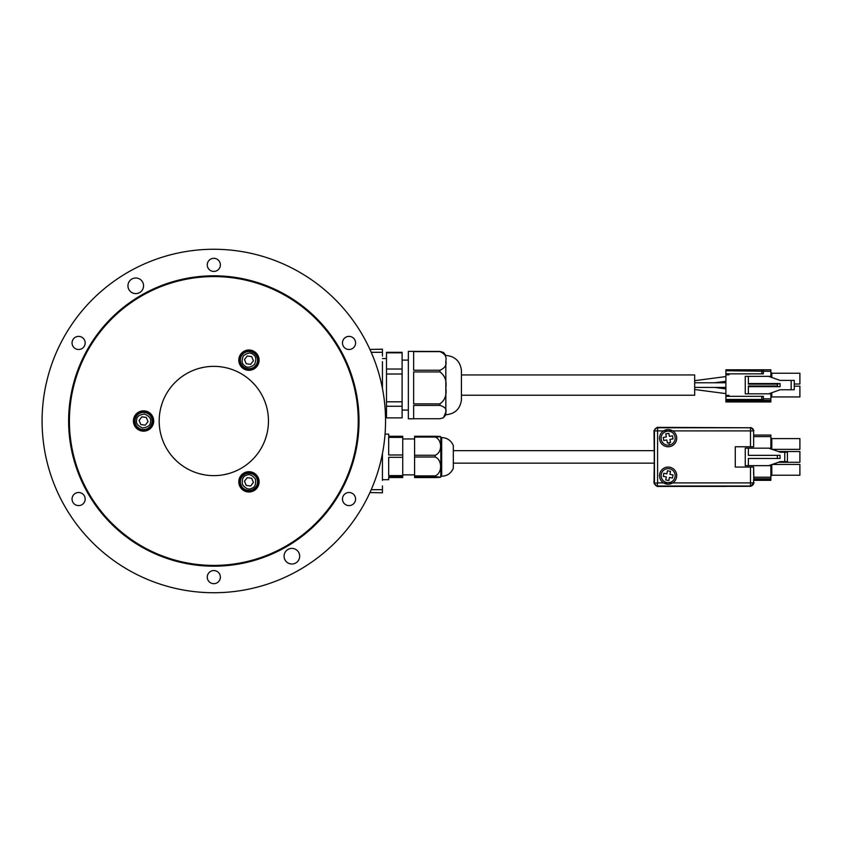 <?xml version="1.0" encoding="UTF-8"?>
<svg xmlns="http://www.w3.org/2000/svg" width="842" height="842" viewBox="0 0 842 842"><rect width="100%" height="100%" fill="white"/><g stroke="black" fill="none" stroke-linecap="round" stroke-linejoin="round"><path stroke-width="1.26" d="M243.696 366.944A8.588 8.588 0 0 1 242.159 354.903A8.588 8.588 0 0 1 254.2 353.366A8.588 8.588 0 0 1 255.736 365.417A8.588 8.588 0 0 1 243.696 366.944M152.076 422.158A8.588 8.588 0 0 1 142.403 429.504A8.588 8.588 0 0 1 135.057 419.842A8.588 8.588 0 0 1 144.719 412.496A8.588 8.588 0 0 1 152.076 422.158M245.696 473.899A8.588 8.588 0 0 1 256.894 478.593A8.588 8.588 0 0 1 252.2 489.791A8.588 8.588 0 0 1 241.001 485.097A8.588 8.588 0 0 1 245.696 473.899M453.312 463.153L654.245 463.153L654.024 483.35L657.149 486.465L675.631 486.413M453.312 450.659L654.245 450.659L654.024 430.472L657.149 427.347L657.591 427.789A3.126 3.126 135 0 0 654.466 430.904L654.024 430.472M461.427 374.943L694.671 374.943L694.671 395.235L461.427 395.235M799.9 387.025L799.9 391.551M799.9 374.101L799.9 378.626M694.671 380.679L725.899 376.563M714.795 382.752L725.899 381.289M725.899 382.752L694.671 382.763M694.671 389.509L725.899 393.624M714.795 387.436L725.899 388.899M694.671 387.415L725.899 387.436M382.436 485.929L382.436 492.812L369.943 492.549M382.436 361.66L382.436 388.404M141.224 295.258A145.192 145.192 0 0 1 339.558 348.399A145.192 145.192 0 0 1 286.417 546.742A145.192 145.192 0 0 1 88.084 493.601A145.192 145.192 0 0 1 141.224 295.258M299.689 569.729A171.736 171.736 0 0 1 65.097 506.863A171.736 171.736 0 0 1 127.952 272.271A171.736 171.736 0 0 1 362.544 335.137A171.736 171.736 0 0 1 299.689 569.729M81.895 504.737A6.557 6.557 0 0 0 84.295 495.78A6.557 6.557 0 0 0 75.338 493.38A6.557 6.557 0 0 0 72.938 502.337A6.557 6.557 0 0 0 81.895 504.737M81.895 348.62A6.557 6.557 0 0 0 84.295 339.663A6.557 6.557 0 0 0 75.338 337.263A6.557 6.557 0 0 0 72.938 346.22A6.557 6.557 0 0 0 81.895 348.62M217.099 270.556A6.557 6.557 0 0 0 219.499 261.599A6.557 6.557 0 0 0 210.542 259.199A6.557 6.557 0 0 0 208.142 268.156A6.557 6.557 0 0 0 217.099 270.556M352.303 348.62A6.557 6.557 0 0 0 354.703 339.663A6.557 6.557 0 0 0 345.746 337.263A6.557 6.557 0 0 0 343.347 346.22A6.557 6.557 0 0 0 352.303 348.62M352.303 504.737A6.557 6.557 0 0 0 354.703 495.78A6.557 6.557 0 0 0 345.746 493.38A6.557 6.557 0 0 0 343.347 502.337A6.557 6.557 0 0 0 352.303 504.737M217.099 582.801A6.557 6.557 0 0 0 219.499 573.844A6.557 6.557 0 0 0 210.542 571.444A6.557 6.557 0 0 0 208.142 580.401A6.557 6.557 0 0 0 217.099 582.801M295.784 562.961A7.81 7.81 0 0 0 298.636 552.299A7.81 7.81 0 0 0 287.975 549.447A7.81 7.81 0 0 0 285.122 560.109A7.81 7.81 0 0 0 295.784 562.961M139.667 292.553A7.81 7.81 0 0 0 142.519 281.891A7.81 7.81 0 0 0 131.857 279.039A7.81 7.81 0 0 0 128.994 289.701A7.81 7.81 0 0 0 139.667 292.553M199.049 368.396L203.48 367.344M173.115 384.541L173.694 383.91M174.231 383.331L175.641 381.91M160.875 407.486L162.18 403.129M161.896 438.019L161.632 437.198M161.411 436.451L160.875 434.514M175.641 460.09L172.526 456.785M203.48 474.656L199.049 473.604M141.614 295.931A144.414 144.414 0 0 0 88.757 493.202A144.414 144.414 0 0 0 286.027 546.069A144.414 144.414 0 0 0 338.884 348.798A144.414 144.414 0 0 0 141.614 295.931M148.634 429.788A10.146 10.146 0 0 0 152.349 415.927A10.146 10.146 0 0 0 138.488 412.212A10.146 10.146 0 0 0 134.773 426.073A10.146 10.146 0 0 0 148.634 429.788M254.021 490.633A10.146 10.146 0 0 0 257.736 476.772A10.146 10.146 0 0 0 243.875 473.057A10.146 10.146 0 0 0 240.159 486.918A10.146 10.146 0 0 0 254.021 490.633M254.021 368.943A10.146 10.146 0 0 0 257.736 355.082A10.146 10.146 0 0 0 243.875 351.367A10.146 10.146 0 0 0 240.159 365.228A10.146 10.146 0 0 0 254.021 368.943M241.138 468.32A54.646 54.646 0 0 0 261.146 393.677A54.646 54.646 0 0 0 186.503 373.68A54.646 54.646 0 0 0 166.495 448.323A54.646 54.646 0 0 0 241.138 468.32M441.671 437.545L441.671 476.267C447.186 476.004 451.059 473.351 453.312 468.31L453.312 445.513C451.059 440.471 447.186 437.808 441.671 437.545L440.819 437.545L440.819 476.267L440.271 477.214M435.167 477.551C442.408 477.309 442.408 477.077 435.167 476.835L414.59 476.835L414.59 477.551L435.167 477.551C442.408 477.309 442.408 477.077 435.167 476.835L435.167 475.909C442.397 473.099 442.429 459.858 435.167 457.006L414.59 457.006L414.59 475.909L435.167 475.909M382.436 479.698L388.678 479.698L388.678 476.846L402.729 476.846L402.729 475.614L388.678 475.614L388.678 457.301L402.729 457.301L402.729 454.985L388.678 454.985L388.678 437.366L402.729 437.366L402.729 436.272L388.678 436.272L388.678 434.114L385.057 434.114M402.729 476.846L402.729 477.54L388.678 477.54M443.523 417.706L445.818 414.759C454.954 413.938 460.153 408.991 461.427 399.918L461.427 370.259C460.153 361.186 454.954 356.25 445.839 355.429L443.523 352.482L439.966 351.451L408.349 351.367L408.349 418.811L413.654 418.811L413.654 405.412L439.966 405.412C444.934 406.949 446.881 409.17 445.818 412.075L445.818 387.909C446.87 394.919 444.923 400.245 439.966 403.876L413.654 403.876L413.654 371.943L439.966 371.943C444.934 375.616 446.881 380.942 445.818 387.909L445.818 360.934C446.881 364.996 444.934 368.101 439.966 370.238L413.654 370.238L413.654 351.63L439.966 351.63C444.923 353.745 446.881 356.85 445.818 360.934L445.839 414.759L445.818 412.075L443.523 417.706L439.966 418.737L413.654 418.737M249.064 369.364A9.209 9.209 0 0 0 249.127 369.364L248.474 368.733M249.348 368.733L249.348 369.364A9.209 9.209 0 0 0 258.157 359.976A9.209 9.209 0 0 0 248.979 350.946A9.209 9.209 0 0 0 239.738 359.902A9.209 9.209 0 0 0 248.474 369.354M150.907 416.548L151.56 416.422L151.223 417.116M150.792 416.358L151.328 416.053A9.209 9.209 0 0 0 138.804 413.117A9.209 9.209 0 0 0 135.573 425.578A9.209 9.209 0 0 0 147.95 429.104A9.209 9.209 0 0 0 151.77 416.811M240.917 477.33A9.209 9.209 0 0 0 240.886 477.393L241.759 477.151M241.317 477.909L240.78 477.593A9.209 9.209 0 0 0 244.506 489.907A9.209 9.209 0 0 0 256.905 486.476A9.209 9.209 0 0 0 253.768 473.993A9.209 9.209 0 0 0 241.212 476.835M665.78 433.84L668.853 433.293L669.401 436.367L672.474 435.819L673.021 438.892L669.948 439.44L670.495 442.513L667.422 443.06L666.875 439.987L663.801 440.534L663.254 437.461L666.327 436.914L665.78 433.84M661.212 439.408A7.031 7.031 0 0 1 666.906 431.262A7.031 7.031 0 0 1 675.052 436.945A7.031 7.031 0 0 1 669.369 445.092A7.031 7.031 0 0 1 661.212 439.408M668.853 480.529L665.78 479.982L666.327 476.909L663.254 476.362L663.801 473.288L666.875 473.835L667.422 470.762L670.495 471.31L669.948 474.383L673.021 474.93L672.474 478.003L669.401 477.456L668.853 480.529M675.052 476.877A7.031 7.031 0 0 1 666.906 482.561A7.031 7.031 0 0 1 661.212 474.414A7.031 7.031 0 0 1 669.369 468.731A7.031 7.031 0 0 1 675.052 476.877M780.429 452.228L768.672 448.165L770.862 448.165L770.862 435.051L753.622 435.051L753.622 433.998L753.664 446.765L750.496 446.765L750.496 430.904L672.705 430.904A8.588 8.588 0 0 0 659.886 440.555A8.588 8.588 0 0 0 676.389 440.555A8.588 8.588 0 0 0 672.705 430.904L668.138 429.588L663.559 430.904L657.591 430.904L657.591 482.908L663.559 482.908L668.138 484.234L672.705 482.908A8.588 8.588 0 0 0 668.138 467.057A8.588 8.588 0 0 0 663.559 482.908A8.588 8.588 0 0 0 672.705 482.908L750.496 482.908L750.496 467.057L753.622 467.057L753.906 480.329M750.78 486.318L750.496 486.034A3.126 3.126 -45 0 0 753.622 482.908L750.78 486.318L675.684 486.413L725.899 486.413M753.622 479.814L753.622 482.908L750.496 482.908L750.496 486.034L657.591 486.034A3.126 3.126 -135 0 1 654.466 482.908L654.466 430.904L657.591 430.904L657.591 427.789L750.496 427.789L750.496 430.904L753.622 430.904L753.622 433.998L753.622 430.904A3.126 3.126 -135 0 0 750.496 427.789L657.149 427.347M750.496 446.765L735.266 446.765L735.266 467.057L750.496 467.057M753.706 480.329L770.862 480.329L770.862 465.647L768.672 465.647L780.429 461.595M780.071 461.595L787.407 461.595L787.407 452.228L780.071 452.228M777.366 458.469L748.38 458.469L748.38 465.647L745.254 465.647L745.254 448.165L748.38 448.165L748.38 455.343L777.366 455.343L777.366 458.469L780.071 458.469L780.071 455.343L777.366 455.343M784.755 461.595L784.755 452.228M772.051 449.365L799.9 449.365L799.9 438.598L771.798 438.598L771.798 449.281M778.103 462.29L799.9 462.29L799.9 451.522L778.103 451.522M771.798 464.542L771.798 475.225L799.9 475.225L799.9 464.447L772.051 464.447M753.622 478.761L770.862 478.761M748.38 465.647L768.672 465.647M748.38 448.165L768.672 448.165M770.862 465.647L770.862 464.868M770.862 448.944L770.862 448.165M770.862 437.661L771.798 438.598M771.798 475.225L770.862 476.162M675.684 486.413L674.326 486.465M654.245 469.236L654.245 444.587M753.622 467.057L753.622 474.551M753.664 446.765L753.622 439.271M735.266 446.765L735.266 467.057M750.78 427.494L753.906 430.62M753.906 483.192L753.906 482.361M246.19 485.402L250.653 486.013L253.41 482.445L251.705 478.277L247.243 477.667L244.485 481.235L246.19 485.402M141.856 416.832L139.098 420.39L140.803 424.568L145.277 425.168L148.034 421.61L146.329 417.432L141.856 416.832M240.886 477.393L241.422 477.709M249.127 369.364L249.127 368.743M253.41 360.765L251.705 356.598L247.243 355.987L244.485 359.555L246.19 363.723L250.653 364.333L253.41 360.765M386.489 406.276L402.108 406.276L402.108 417.874L386.489 417.874L386.489 352.314L402.108 352.314L402.108 369.028L386.489 369.028M402.108 406.276L402.108 401.813L386.489 401.813M386.489 374.016L402.108 374.016L402.108 401.813M402.108 374.016L402.108 369.028M386.489 352.83L402.108 352.83M402.729 437.366L402.729 454.985M402.729 457.301L402.729 475.614M414.59 476.835L414.59 475.909M414.59 457.006L414.59 455.269L435.167 455.269C442.408 452.575 442.397 439.745 435.167 437.082L414.59 437.082L414.59 455.269M414.59 437.082L414.59 436.261L435.167 436.261C442.408 436.503 442.408 436.745 435.167 436.987M371.217 489.697L382.436 489.697M382.436 453.596L382.436 480.34M369.943 349.451L382.436 349.188L382.436 356.071M382.436 352.303L371.217 352.303M228.592 473.604L224.161 474.656M255.115 456.785L253.947 458.09M253.41 458.669L252.242 459.858M266.767 434.514L265.451 438.871M265.451 403.129L266.419 406.212M252 381.91L255.115 385.215M225.035 367.522L225.877 367.701M226.645 367.88L228.592 368.396M727.456 370.733L729.025 370.733L729.025 369.796L727.456 370.733L725.899 370.733L725.899 369.796L770.862 369.796L770.862 377.132M770.862 393.056L770.862 401.171L725.899 401.171L725.899 370.733L770.862 371.354M771.798 377.458L771.798 373.238L770.862 372.301L771.798 373.238L770.862 372.301L771.798 373.238L799.9 373.238L799.9 384.015L794.28 384.015M771.798 392.719L771.798 396.94L770.862 397.877M768.672 393.835L780.071 389.772L791.154 389.772L791.154 380.405L780.071 380.405L768.672 376.353L745.254 376.353L745.254 393.835L770.862 393.835M768.746 376.374L770.862 376.353M761.81 370.733L761.81 373.848L763.368 373.848L763.368 370.733M725.899 374.785L729.025 374.785L729.025 373.848M729.025 396.329L729.025 395.393L725.899 395.393M770.862 400.392L725.899 400.392L729.014 400.392L727.456 399.455M794.28 386.173L799.9 386.173L799.9 396.94L771.798 396.94M770.862 398.834L763.368 398.834L763.368 399.455L763.368 396.329L761.81 396.329L761.81 399.455L725.899 399.455M725.899 396.329L761.81 396.329M761.81 373.848L725.899 373.848M729.025 400.392L729.025 399.455M748.38 393.835L748.38 386.025L777.366 386.025L777.366 384.152L780.071 383.531L780.071 386.657L748.38 386.657M763.368 399.455L761.81 399.455M791.154 389.772L794.28 389.772L794.28 380.405L791.154 380.405M777.366 386.025L778.45 386.657M748.38 383.531L778.45 383.531M748.38 376.353L748.38 384.152L777.366 384.152M244.643 365.712C241.78 363.997 241.359 360.713 243.391 355.861C247.58 352.672 250.863 352.251 253.253 354.598C256.115 356.324 256.536 359.608 254.505 364.46C250.316 367.649 247.032 368.059 244.643 365.712M150.529 421.947C150.476 425.294 147.834 427.294 142.614 427.957C137.762 425.926 135.762 423.294 136.604 420.053C136.657 416.706 139.288 414.706 144.508 414.043C149.36 416.074 151.371 418.706 150.529 421.947M246.285 475.341C249.211 473.709 252.263 474.993 255.452 479.182C256.115 484.403 254.831 487.455 251.611 488.349C248.685 489.97 245.632 488.686 242.443 484.508C241.78 479.287 243.064 476.225 246.285 475.341M439.966 405.412L439.966 403.876M668.958 442.787L669.369 445.092M753.622 477.203L770.862 477.203M753.622 436.609L770.862 436.609M770.862 479.551L753.622 479.551M654.024 483.35L657.591 482.908L657.149 486.465M439.966 371.943L439.966 370.238M435.167 457.006L435.167 455.269M435.167 437.082L435.167 436.261M727.456 374.785L727.456 373.848M727.456 396.329L727.456 395.393M441.671 476.267L440.819 476.267M414.59 474.867L402.729 474.867M408.349 410.075L402.108 410.075M386.489 411.633L385.299 411.633M386.489 358.555L382.436 358.555M408.349 360.113L402.108 360.113M414.59 438.956L402.729 438.956M440.271 436.598L440.819 437.545M725.899 401.95L770.862 401.95"/></g></svg>
